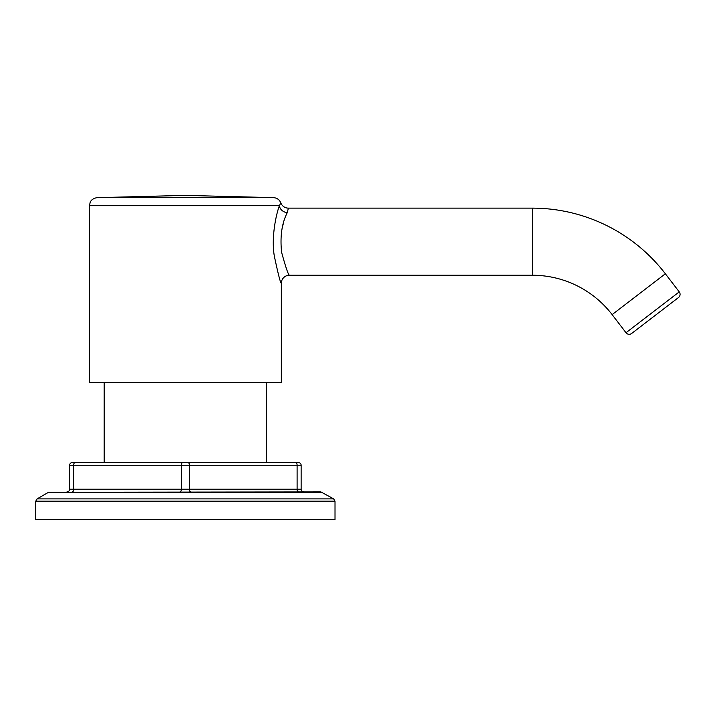 <?xml version="1.0" encoding="UTF-8"?>
<svg xmlns="http://www.w3.org/2000/svg" width="715" height="715" viewBox="0 0 715 715"><rect width="100%" height="100%" fill="white"/><g stroke="black" fill="none" stroke-linecap="round" stroke-linejoin="round"><path stroke-width="1.07" d="M48.549 492.26L320.874 491.902L333.673 498.873L37.091 498.873L48.549 492.26L322.215 492.26M35.75 501.197L35.75 519.617L335.013 519.617L335.013 501.197L35.75 501.197L37.091 498.873M303.812 491.902A2.681 2.681 0 0 1 301.131 489.221L301.131 465.259A2.681 2.681 0 0 0 298.45 462.578L295.76 462.578A2.681 1.341 90 0 1 297.1 465.259L301.131 465.259M66.951 491.902A2.681 2.681 0 0 0 69.632 489.221L301.131 489.221M266.57 382.596L266.57 462.578L75.004 462.578L295.76 462.578M69.632 489.221L69.632 465.259A2.681 2.681 0 0 1 72.322 462.578L75.004 462.578A2.681 1.341 90 0 0 73.663 465.259L73.663 489.221A2.681 1.341 90 0 1 72.322 491.902M104.193 462.578L104.193 382.596M281.335 283.292C280.45 283.051 278.108 273.952 274.31 255.997C271.173 238.068 275.847 215.179 279.386 205.706A8.053 6.855 -160.5 0 0 287.269 212.668L288.377 208.137A8.053 8.053 1.8 0 1 280.825 202.89L279.386 205.706L89.429 205.706L89.429 382.596L281.335 382.596L281.335 283.292A8.053 8.053 -21.8 0 1 289.387 275.239L532.273 275.239A100.654 100.654 0 0 1 612.129 314.618L626.009 332.725A4.022 4.022 0 0 0 631.658 333.467L678.508 297.52A4.022 4.022 0 0 0 679.25 291.881L626.009 332.725M289.387 275.239C288.225 274.685 285.634 267.053 281.612 252.332C279.94 236.486 281.826 223.268 287.269 212.668L287.278 212.659M282.577 226.369L283.694 222.294M288.377 208.137L532.273 208.137A167.748 167.748 0 0 1 665.361 273.782L679.25 291.881M298.45 491.902A2.681 1.341 90 0 1 297.1 489.221L297.1 465.259L189.412 465.259L189.412 489.221A2.681 1.341 90 0 0 190.753 491.902M180.019 491.902A2.681 1.341 90 0 0 181.36 489.221L181.36 465.259L189.412 465.259A2.681 1.341 90 0 0 188.063 462.578M182.7 462.578A2.681 1.341 90 0 0 181.36 465.259L69.632 465.259M185.382 197.662L97.07 197.662L185.382 195.383L273.702 197.662L185.382 197.662M532.273 208.137L532.273 275.239M665.361 273.782L612.129 314.618M335.013 501.197L333.673 498.873M89.429 205.706L90.197 202.265C90.162 202.265 91.431 198.547 97.07 197.662M280.825 202.89C279.494 199.735 277.116 197.984 273.702 197.662"/></g></svg>
